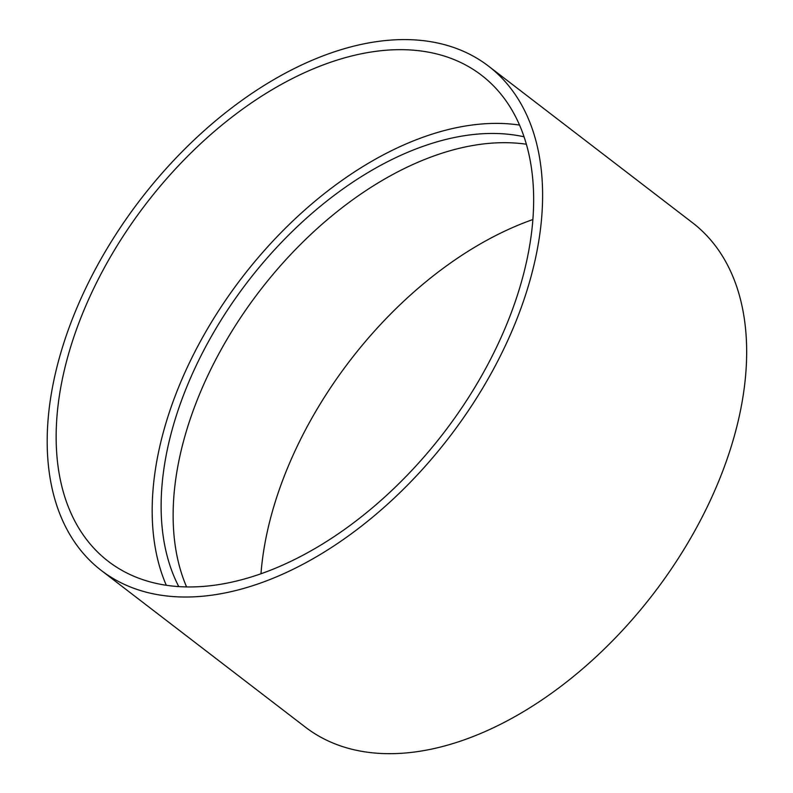 <?xml version="1.0" encoding="UTF-8"?>
<svg xmlns="http://www.w3.org/2000/svg" width="793" height="793" viewBox="0 0 793 793"><rect width="100%" height="100%" fill="white"/><g stroke="black" fill="none" stroke-linecap="round" stroke-linejoin="round"><path stroke-width="1.19" d="M532.916 219.522A306.425 187.812 -52.5 0 0 265.853 538.586A306.425 187.812 -52.5 0 0 260.976 573.735M101.316 570.474L305.364 727.131A317.924 194.86 -52.5 0 0 653.531 593.62A317.924 194.86 -52.5 0 0 692.576 222.793L488.518 66.126A317.924 194.86 -52.5 0 0 238.971 102.485A317.924 194.86 -52.5 0 0 53.052 384.308A317.924 194.86 -52.5 0 0 101.316 570.474A317.924 194.86 -52.5 0 0 449.472 436.963A317.924 194.86 -52.5 0 0 488.518 66.126M526.403 144.247A294.937 180.774 -52.5 0 0 178.564 462.478A294.937 180.774 -52.5 0 0 186.573 586.899M524.084 136.802A294.937 180.774 -52.5 0 0 166.57 453.259A294.937 180.774 -52.5 0 0 178.772 586.582M519.574 125.076A306.425 187.812 -52.5 0 0 157.827 455.648A306.425 187.812 -52.5 0 0 166.282 585.254M61.795 381.919A306.425 187.812 -52.5 0 0 108.304 561.355A306.425 187.812 -52.5 0 0 443.882 432.671A306.425 187.812 -52.5 0 0 481.52 75.246A306.425 187.812 -52.5 0 0 240.993 110.286A306.425 187.812 -52.5 0 0 61.795 381.919"/></g></svg>
